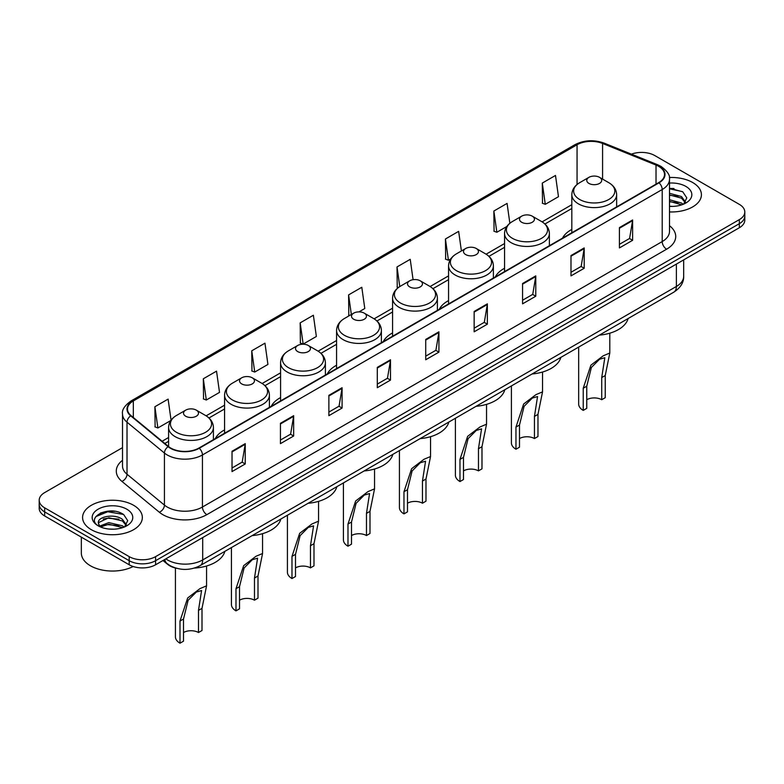 <?xml version="1.0" encoding="UTF-8"?>
<svg xmlns="http://www.w3.org/2000/svg" width="784" height="784" viewBox="0 0 784 784"><rect width="100%" height="100%" fill="white"/><g stroke="black" fill="none" stroke-linecap="round" stroke-linejoin="round"><path stroke-width="1.18" d="M224.577 429.906A32.997 19.051 0 0 0 215.296 438.599M280.574 397.576A32.997 19.051 0 0 0 271.284 406.279M336.571 365.246A32.997 19.051 0 0 0 327.281 373.948M392.568 332.916A32.997 19.051 0 0 0 383.278 341.618M448.566 300.595A32.997 19.051 0 0 0 439.275 309.288M504.553 268.265A32.997 19.051 0 0 0 495.272 276.958M571.82 229.428A32.997 19.051 0 0 0 562.53 238.12M176.518 568.282A18.679 10.78 180 0 1 167.609 564.333L162.964 560.511M114.954 511.315A24.902 14.377 0 0 0 100.381 513.05M674.024 188.542A24.902 14.377 0 0 0 669.497 188.513M122.51 447.644L44.668 492.587A18.679 10.78 0 0 0 39.2 500.212L39.2 508.346A18.679 10.78 0 0 0 44.668 515.97L129.193 564.764A18.679 10.78 0 0 0 155.604 564.764L739.332 227.752A18.679 10.78 0 0 0 744.8 220.128L744.8 216.061A18.679 10.78 0 0 1 739.332 223.685A18.679 10.78 0 0 0 744.8 216.061L744.8 211.994A18.679 10.78 0 0 0 739.332 204.369L654.807 155.575A18.679 10.78 0 0 0 631.424 154.154M39.2 500.212A18.679 10.78 0 0 0 44.668 507.836L129.193 556.63A18.679 10.78 0 0 0 155.604 556.63L155.604 560.697L739.332 223.685L155.604 560.697A18.679 10.78 0 0 1 129.193 560.697A18.679 10.78 0 0 0 155.604 560.697L155.604 564.764M44.668 507.836L44.668 511.903L129.193 560.697L44.668 511.903A18.679 10.78 0 0 1 39.2 504.279A18.679 10.78 0 0 0 44.668 511.903L44.668 515.97M692.664 182.515A29.88 17.248 0 0 0 669.36 177.507A29.88 17.248 0 0 1 692.664 182.515A29.88 17.248 0 0 1 701.415 194.716A29.88 17.248 0 0 0 692.664 182.515M133.594 505.288A29.88 17.248 0 0 0 101.028 501.554A29.88 17.248 0 0 0 82.585 517.489A29.88 17.248 0 0 0 91.336 529.69A29.88 17.248 0 0 0 123.901 533.434A29.88 17.248 0 0 0 142.345 517.489A29.88 17.248 0 0 0 133.594 505.288A29.88 17.248 0 0 0 101.028 501.554A29.88 17.248 0 0 0 82.585 517.489A29.88 17.248 0 0 0 91.336 529.69A29.88 17.248 0 0 0 123.901 533.434A29.88 17.248 0 0 0 142.345 517.489A29.88 17.248 0 0 0 133.594 505.288M658.678 166.345A19.923 11.505 180 0 1 664.518 174.479A19.923 11.505 180 0 1 658.678 182.613L198.92 448.056A19.923 11.505 180 0 1 168.511 446.517L131.095 415.667A19.923 11.505 180 0 1 127.498 409.072A19.923 11.505 180 0 1 133.329 400.938L577.063 144.746A19.923 11.505 180 0 1 602.582 143.452L656.022 165.061A19.923 11.505 180 0 1 658.678 166.345M659.03 166.149A20.423 11.789 0 0 0 656.306 164.826L602.867 143.217A20.423 11.789 0 0 0 576.72 144.54L132.976 400.732A20.423 11.789 0 0 0 130.693 415.834L168.109 446.684A20.423 11.789 0 0 0 199.273 448.262L659.03 182.819A20.423 11.789 0 0 0 659.03 166.149M232.025 451.261L232.025 471.586L245.235 463.961L245.235 443.636L232.025 451.261M232.025 467.979L242.197 462.109L245.176 444.312A4.978 2.871 -120 0 0 245.235 443.636M242.109 462.158L245.235 463.961M280.447 423.301L280.447 443.636L293.657 436.012L293.657 415.677L280.447 423.301M280.447 440.03L290.619 434.15L293.598 416.353A4.978 2.871 -120 0 0 293.657 415.677M290.531 434.209L293.657 436.012M328.868 395.342L328.868 415.677L342.079 408.052L342.079 387.717L328.868 395.342M328.868 412.07L339.041 406.2L342.03 388.394A4.978 2.871 -120 0 0 342.079 387.717M338.953 406.249L342.079 408.052M377.3 367.382L377.3 387.717L390.501 380.093L390.501 359.758L377.3 367.382M377.3 384.111L387.472 378.241L390.452 360.434A4.978 2.871 -120 0 0 390.501 359.758M387.374 378.29L390.501 380.093M619.419 227.595L619.419 247.93L632.619 240.306L632.619 219.971L619.419 227.595M619.419 244.324L629.591 238.454L632.57 220.647A4.978 2.871 -120 0 0 632.619 219.971M629.493 238.503L632.619 240.306M570.987 255.555L570.987 275.89L584.198 268.265L584.198 247.93L570.987 255.555M570.987 272.283L581.16 266.413L584.149 248.606A4.978 2.871 -120 0 0 584.198 247.93M581.071 266.462L584.198 268.265M522.565 283.514L522.565 303.849L535.776 296.225L535.776 275.89L522.565 283.514M522.565 300.243L532.738 294.363L535.717 276.566A4.978 2.871 -120 0 0 535.776 275.89M532.65 294.421L535.776 296.225M474.144 311.473L474.144 331.808L487.354 324.184L487.354 303.849L474.144 311.473M474.144 328.192L484.316 322.322L487.295 304.525A4.978 2.871 -120 0 0 487.354 303.849M484.228 322.371L487.354 324.184M425.722 339.433L425.722 359.758L438.922 352.134L438.922 331.808L425.722 339.433M425.722 356.152L435.894 350.281L438.873 332.475A4.978 2.871 -120 0 0 438.922 331.808M435.806 350.33L438.922 352.134M669.497 211.925A29.88 17.248 0 0 0 701.415 194.716A29.88 17.248 0 0 1 669.497 211.925M155.604 556.63L739.332 219.618A18.679 10.78 0 0 0 744.8 211.994M251.752 350.811L254.731 372.057L267.932 364.433L264.953 343.186L251.752 350.811L251.958 371.028M203.321 378.77L206.31 400.016L219.51 392.392L216.531 371.146L203.321 378.77L203.536 398.978M171.059 420.175L168.109 399.105L154.899 406.729L155.114 426.937M413.08 279.702L410.228 259.318L397.018 266.942L397.233 287.15M461.404 250.968L458.65 231.358L445.439 238.983L445.655 259.2M509.855 223.264L507.072 203.409L493.861 211.033L494.077 231.241M542.293 183.074L545.272 204.32L558.473 196.696L555.493 175.449L542.293 183.074L542.499 203.281M300.174 322.861L303.153 344.098L316.364 336.473L313.375 315.237L300.174 322.861L300.38 343.069M358.954 311.885L364.785 308.524L361.796 287.277L348.596 294.902L348.811 315.109M349.713 315.452L348.596 315.031M348.596 294.902L351.35 314.511M398.331 287.561L397.018 287.071M397.018 266.942L399.771 286.562M445.439 238.983L448.419 260.229L450.81 258.847M448.419 260.229L445.439 259.112M493.861 211.033L496.85 232.27L506.807 226.517M496.85 232.27L493.861 231.162M545.272 204.32L542.293 203.203M303.153 344.098L300.174 342.99M254.731 372.057L251.752 370.95M206.31 400.016L203.321 398.899M154.899 406.729L157.878 427.976L170.834 420.498M157.878 427.976L154.899 426.859M669.497 206.212L672.878 206.408M669.497 199.753L681.492 203.007L683.138 204.33M669.497 201.361L681.786 204.83M669.497 193.295L681.492 196.549L685.53 202.135M669.497 194.912L681.492 198.166L685.216 202.556M669.497 206.368A20.296 11.721 0 0 0 685.892 202.997A20.296 11.721 0 0 0 685.892 186.425A20.296 11.721 0 0 0 669.497 183.054M683.619 204.134L686.794 197.891L682.776 191.825L669.497 188.199M669.497 188.817L682.501 191.639M669.497 195.275L678.003 196.392M669.497 201.733L678.003 202.84M578.67 347.087L578.67 404.034A15.562 8.987 0 0 0 583.227 410.395L583.227 388.237L590.901 365.177L603.2 355.818L609.795 353.025L605.238 375.536L605.238 397.684L601.72 399.713A10.584 6.115 0 0 0 586.755 399.713M601.72 399.713L601.72 377.565L604.817 357.72L599.544 359.258L591.361 367.49L586.755 386.208L586.755 408.356L583.227 410.395M588.951 183.427A7.468 4.312 0 0 0 599.515 183.427A7.468 4.312 0 0 0 599.515 177.331L608.796 182.682A20.59 11.887 0 0 1 608.796 199.489A20.59 11.887 0 0 1 579.68 199.489A20.59 11.887 0 0 1 579.68 182.682C574.603 185.69 571.987 189.699 571.82 194.687A22.413 12.936 0 0 0 578.386 203.83A22.413 12.936 0 0 0 602.808 206.633A22.413 12.936 0 0 0 616.645 194.687C616.479 189.699 613.862 185.69 608.796 182.682L599.515 177.331A7.468 4.312 0 0 0 588.951 177.331A7.468 4.312 0 0 0 588.951 183.427M599.368 335.131A34.241 19.767 0 0 0 628.092 318.559M511.403 385.924L511.403 442.872A15.562 8.987 0 0 0 515.96 449.222L515.96 427.074L523.634 404.015L535.942 394.656L542.538 391.863L537.971 414.364L537.971 436.521L534.453 438.55A10.584 6.115 0 0 0 519.488 438.55M534.453 438.55L534.453 416.402L537.55 396.557L532.277 398.096L524.094 406.328L519.488 425.046L519.488 447.194L515.96 449.222M521.683 222.264A7.468 4.312 0 0 0 532.248 222.264A7.468 4.312 0 0 0 532.248 216.159L541.528 221.519A20.59 11.887 0 0 1 541.528 238.326A20.59 11.887 0 0 1 512.413 238.326A20.59 11.887 0 0 1 512.413 221.519C507.346 224.528 504.72 228.526 504.553 233.514A22.413 12.936 0 0 0 511.119 242.668A22.413 12.936 0 0 0 535.55 245.47A22.413 12.936 0 0 0 549.378 233.514C549.221 228.526 546.595 224.528 541.528 221.519L532.248 216.159A7.468 4.312 0 0 0 521.683 216.159A7.468 4.312 0 0 0 521.683 222.264M532.101 373.968A34.241 19.767 0 0 0 560.825 357.386M455.406 418.244L455.406 475.202A15.562 8.987 0 0 0 459.973 481.552L459.973 459.404L467.636 436.335L479.945 426.986L486.541 424.193L481.984 446.694L481.984 468.852L478.456 470.88A10.584 6.115 0 0 0 463.491 470.88M478.456 470.88L478.456 448.732L481.562 428.887L476.28 430.426L468.097 438.658L463.491 457.366L463.491 479.524L459.973 481.552M465.696 254.594A7.468 4.312 0 0 0 476.26 254.594A7.468 4.312 0 0 0 476.26 248.489L485.531 253.849A20.59 11.887 0 0 1 485.531 270.656A20.59 11.887 0 0 1 456.415 270.656A20.59 11.887 0 0 1 456.415 253.849C451.349 256.858 448.732 260.856 448.566 265.845A22.413 12.936 0 0 0 455.132 274.998A22.413 12.936 0 0 0 479.553 277.801A22.413 12.936 0 0 0 493.391 265.845C493.224 260.856 490.608 256.858 485.531 253.849L476.26 248.489A7.468 4.312 0 0 0 465.696 248.489A7.468 4.312 0 0 0 465.696 254.594M476.113 406.298A34.241 19.767 0 0 0 504.827 389.717M399.419 450.575L399.419 507.532A15.562 8.987 0 0 0 403.976 513.883L403.976 491.735L411.639 468.665L423.948 459.316L430.543 456.523L425.986 479.024L425.986 501.172L422.458 503.21A10.584 6.115 0 0 0 407.494 503.21M422.458 503.21L422.458 481.053L425.565 461.217L420.283 462.746L412.1 470.978L407.494 489.696L407.494 511.854L403.976 513.883M409.699 286.915A7.468 4.312 0 0 0 420.263 286.915A7.468 4.312 0 0 0 420.263 280.819L429.534 286.18A20.59 11.887 0 0 1 429.534 302.987A20.59 11.887 0 0 1 400.418 302.987A20.59 11.887 0 0 1 400.418 286.18C395.352 289.188 392.735 293.187 392.568 298.175A22.413 12.936 0 0 0 399.134 307.328A22.413 12.936 0 0 0 423.556 310.131A22.413 12.936 0 0 0 437.394 298.175C437.227 293.187 434.61 289.188 429.534 286.18L420.263 280.819A7.468 4.312 0 0 0 409.699 280.819A7.468 4.312 0 0 0 409.699 286.915M420.116 438.628A34.241 19.767 0 0 0 448.83 422.047M343.421 482.905L343.421 539.862A15.562 8.987 0 0 0 347.978 546.213L347.978 524.065L355.652 500.996L367.951 491.637L374.546 488.844L369.989 511.354L369.989 533.502L366.471 535.541A10.584 6.115 0 0 0 351.497 535.541M366.471 535.541L366.471 513.383L369.568 493.548L364.286 495.076L356.103 503.308L351.497 522.026L351.497 544.174L347.978 546.213M353.702 319.245A7.468 4.312 0 0 0 364.266 319.245A7.468 4.312 0 0 0 364.266 313.149L373.547 318.5A20.59 11.887 0 0 1 373.547 335.317A20.59 11.887 0 0 1 344.421 335.317A20.59 11.887 0 0 1 344.421 318.5C339.354 321.518 336.738 325.517 336.571 330.505A22.413 12.936 0 0 0 343.137 339.648A22.413 12.936 0 0 0 367.559 342.461A22.413 12.936 0 0 0 381.396 330.505C381.23 325.517 378.613 321.518 373.547 318.5L364.266 313.149A7.468 4.312 0 0 0 353.702 313.149A7.468 4.312 0 0 0 353.702 319.245M364.119 470.959A34.241 19.767 0 0 0 392.833 454.377M287.424 515.235L287.424 572.183A15.562 8.987 0 0 0 291.981 578.543L291.981 556.385L299.655 533.326L311.954 523.967L318.549 521.174L313.992 543.684L313.992 565.832L310.474 567.871A10.584 6.115 0 0 0 295.509 567.871M310.474 567.871L310.474 545.713L313.571 525.868L308.298 527.407L300.115 535.639L295.509 554.357L295.509 576.505L291.981 578.543M297.704 351.575A7.468 4.312 0 0 0 308.269 351.575A7.468 4.312 0 0 0 308.269 345.479L317.549 350.83A20.59 11.887 0 0 1 317.549 367.647A20.59 11.887 0 0 1 288.434 367.647A20.59 11.887 0 0 1 288.434 350.83C283.357 353.849 280.741 357.847 280.574 362.835A22.413 12.936 0 0 0 287.14 371.979A22.413 12.936 0 0 0 311.562 374.791A22.413 12.936 0 0 0 325.399 362.835C325.233 357.847 322.616 353.849 317.549 350.83L308.269 345.479A7.468 4.312 0 0 0 297.704 345.479A7.468 4.312 0 0 0 297.704 351.575M308.122 503.289A34.241 19.767 0 0 0 336.846 486.707M231.427 547.565L231.427 604.513A15.562 8.987 0 0 0 235.984 610.873L235.984 588.715L243.657 565.656L255.956 556.297L262.562 553.504L257.995 576.015L257.995 598.163L254.477 600.191A10.584 6.115 0 0 0 239.512 600.191M254.477 600.191L254.477 578.043L257.573 558.198L252.301 559.737L244.118 567.969L239.512 586.687L239.512 608.835L235.984 610.873M241.707 383.905A7.468 4.312 0 0 0 252.272 383.905A7.468 4.312 0 0 0 252.272 377.81L261.552 383.16A20.59 11.887 0 0 1 261.552 399.967A20.59 11.887 0 0 1 232.436 399.967A20.59 11.887 0 0 1 232.436 383.16C227.36 386.169 224.743 390.167 224.577 395.165A22.413 12.936 0 0 0 231.143 404.309A22.413 12.936 0 0 0 255.574 407.112A22.413 12.936 0 0 0 269.402 395.165C269.235 390.167 266.619 386.169 261.552 383.16L252.272 377.81A7.468 4.312 0 0 0 241.707 377.81A7.468 4.312 0 0 0 241.707 383.905M252.125 535.609A34.241 19.767 0 0 0 280.848 519.037M175.43 568.037L175.43 636.843A15.562 8.987 0 0 0 179.997 643.194L179.997 621.046L187.66 597.986L199.969 588.627L206.564 585.834L202.007 608.335L202.007 630.493L198.479 632.521A10.584 6.115 0 0 0 183.515 632.521M198.479 632.521L198.479 610.373L201.586 590.528L196.304 592.067L188.121 600.299L183.515 619.017L183.515 641.165L179.997 643.194M185.72 416.235A7.468 4.312 0 0 0 196.284 416.235A7.468 4.312 0 0 0 196.284 410.13L205.555 415.491A20.59 11.887 0 0 1 205.555 432.298A20.59 11.887 0 0 1 176.439 432.298A20.59 11.887 0 0 1 176.439 415.491C171.373 418.499 168.756 422.498 168.589 427.486A22.413 12.936 0 0 0 175.146 436.639A22.413 12.936 0 0 0 199.577 439.442A22.413 12.936 0 0 0 213.415 427.486C213.248 422.498 210.631 418.499 205.555 415.491L196.284 410.13A7.468 4.312 0 0 0 185.72 410.13A7.468 4.312 0 0 0 185.72 416.235M194.442 568.067A34.241 19.767 0 0 0 224.851 551.358M81.34 537.138L81.34 553.073A31.125 17.973 0 0 0 90.454 565.783A31.125 17.973 0 0 0 133.143 566.509M109.064 529.043L113.807 529.18M99.754 526.064L108.819 522.605L122.412 525.79L124.058 527.113M100.587 526.936L108.819 524.222L122.716 527.603M99.901 526.691L98.441 523.281A14.073 8.124 0 0 0 100.715 527.044M126.459 524.917L122.412 519.331C113.964 513.03 96.589 516.921 98.441 523.281L98.392 522.663M98.48 523.487L98.872 522.438L108.819 517.763L122.412 520.948L126.136 525.339M124.538 526.907L127.723 520.664L123.696 514.608C109.456 504.367 84.143 517.861 98.764 526.133L99.49 526.574M126.822 509.208A20.296 11.721 0 0 0 98.108 509.208A20.296 11.721 0 0 0 98.108 525.78A20.296 11.721 0 0 0 126.822 525.78A20.296 11.721 0 0 0 126.822 509.208M95.795 516.636L107.712 511.746L123.421 514.422M103.243 519.018L107.712 518.204L118.933 519.165M103.243 525.476L107.712 524.663L118.933 525.623M165.816 558.865A24.902 14.377 0 0 0 167.492 559.933A24.902 14.377 0 0 0 202.703 559.933L676.376 286.464A24.902 14.377 0 0 0 683.677 276.301C683.854 282.475 680.561 287.767 673.799 292.167L200.126 565.636A12.456 7.193 60 0 0 202.703 559.933L202.703 537.569M676.376 264.1L676.376 286.464A12.456 7.193 60 0 1 673.799 292.167M164.807 559.453A12.456 8.33 129.5 0 0 166.982 563.5L163.199 560.384M739.332 227.752L739.332 219.618M129.193 564.764L129.193 556.63M669.497 225.714A31.125 17.973 180 0 1 666.606 249.204L206.849 514.647A6.223 3.597 60 0 1 202.439 507.023L662.206 241.58A24.902 14.377 0 0 0 669.497 231.417L669.497 179.36A24.902 14.377 180 0 1 662.206 189.522A6.223 3.597 -120 0 0 659.03 182.819M206.849 514.647A31.125 17.973 180 0 1 162.827 514.647A31.125 17.973 180 0 1 159.338 512.246L121.912 481.386A31.125 17.973 180 0 1 122.51 460.296M167.227 507.023A24.902 14.377 0 0 0 202.439 507.023L202.439 454.965A24.902 14.377 180 0 1 164.434 453.044L127.018 422.194A24.902 14.377 180 0 1 122.51 413.952L122.51 466A24.902 14.377 0 0 0 127.018 474.242L164.434 505.102A24.902 14.377 0 0 0 167.227 507.023M669.497 179.36C670.33 175.469 667.468 171.137 660.912 166.345L657.639 164.758A6.223 2.92 112 0 0 656.306 164.826M657.639 164.758L604.199 143.149C593.89 139.503 584.1 140.032 574.839 144.736A6.223 3.597 60 0 1 576.72 144.54M132.976 400.732A6.223 3.597 -120 0 0 131.095 400.928C124.636 405.573 121.775 409.914 122.51 413.952M130.693 415.834A6.223 4.165 129.5 0 0 127.018 422.194L127.018 474.242A6.223 4.165 -50.5 0 1 121.912 481.386M604.199 143.149A6.223 2.92 112 0 0 602.867 143.217M168.109 446.684A6.223 4.165 129.5 0 0 164.434 453.044L164.434 505.102A6.223 4.165 -50.5 0 1 159.338 512.246M199.273 448.262A6.223 3.597 60 0 1 202.439 454.965L662.206 189.522L662.206 241.58A6.223 3.597 60 0 0 666.606 249.204M133.329 400.938L133.329 417.509M656.022 165.061L656.022 184.152M602.582 143.452L602.582 179.095M617.469 206.408L616.645 206.074M577.063 144.746L577.063 184.475M571.82 204.702L542.107 221.862M504.553 243.54L486.109 254.192M448.566 275.87L430.112 286.523M392.568 308.2L374.115 318.843M336.571 340.521L318.118 351.173M280.574 372.851L262.13 383.503M224.577 405.181L206.133 415.834M168.589 437.511L162.121 441.245M425.722 340.07L438.873 332.475M474.144 312.12L487.295 304.525M522.565 284.161L535.717 276.566M570.987 256.201L584.149 248.606M619.419 228.242L632.57 220.647M377.3 368.029L390.452 360.434M328.868 395.989L342.03 388.394M280.447 423.948L293.598 416.353M232.025 451.898L245.176 444.312M586.755 386.208L583.227 388.237M605.238 375.536L601.72 377.565M519.488 425.046L515.96 427.074M537.971 414.364L534.453 416.402M463.491 457.366L459.973 459.404M481.984 446.694L478.456 448.732M407.494 489.696L403.976 491.735M425.986 479.024L422.458 481.053M351.497 522.026L347.978 524.065M369.989 511.354L366.471 513.383M295.509 554.357L291.981 556.385M313.992 543.684L310.474 545.713M239.512 586.687L235.984 588.715M257.995 576.015L254.477 578.043M183.515 619.017L179.997 621.046M202.007 608.335L198.479 610.373M200.126 565.636C190.11 570.674 180.085 570.674 170.069 565.636L166.982 563.5M683.677 276.301L683.677 259.886M574.839 144.736L131.095 400.928M571.82 208.495L544.939 224.008M504.553 247.332L488.951 256.339M448.566 279.653L432.954 288.669M392.568 311.983L376.957 320.999M336.571 344.313L320.96 353.329M280.574 376.643L264.963 385.659M224.577 408.974L208.975 417.98M168.589 441.304L164.826 443.47M609.795 353.025L609.795 333.2M616.645 206.878L616.645 194.687M571.82 232.76L571.82 194.687M588.951 177.331L579.68 182.682M542.538 391.863L542.538 372.037M549.378 245.715L549.378 233.514M504.553 271.597L504.553 233.514M521.683 216.159L512.413 221.519M486.541 424.193L486.541 404.358M493.391 278.046L493.391 265.845M448.566 303.927L448.566 265.845M465.696 248.489L456.415 253.849M430.543 456.523L430.543 436.688M437.394 310.376L437.394 298.175M392.568 336.258L392.568 298.175M409.699 280.819L400.418 286.18M374.546 488.844L374.546 469.018M381.396 342.706L381.396 330.505M336.571 368.578L336.571 330.505M353.702 313.149L344.421 318.5M318.549 521.174L318.549 501.348M325.399 375.036L325.399 362.835M280.574 400.908L280.574 362.835M297.704 345.479L288.434 350.83M262.562 553.504L262.562 533.679M269.402 407.357L269.402 395.165M224.577 433.238L224.577 395.165M241.707 377.81L232.436 383.16M206.564 585.834L206.564 566.009M213.415 439.687L213.415 427.486M168.589 446.576L168.589 427.486M185.72 410.13L176.439 415.491"/></g></svg>
